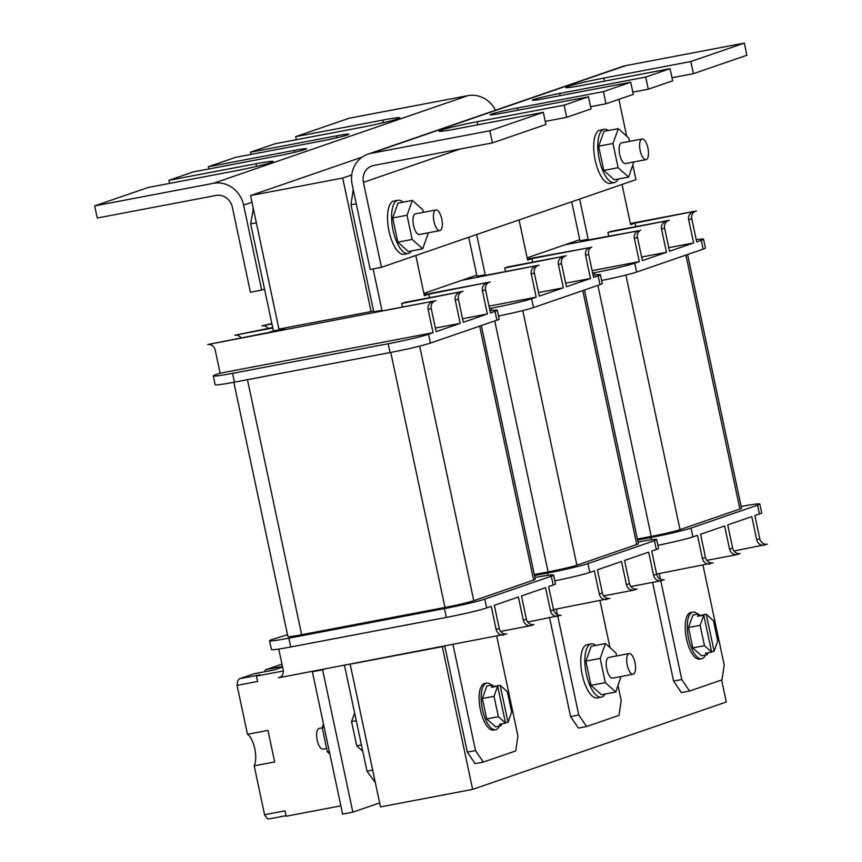 <?xml version="1.0" encoding="UTF-8"?>
<svg xmlns="http://www.w3.org/2000/svg" width="862" height="862" viewBox="0 0 862 862"><rect width="100%" height="100%" fill="white"/><g stroke="black" fill="none" stroke-linecap="round" stroke-linejoin="round"><path stroke-width="1.29" d="M326.633 748.442L323.056 749.132A10.538 4.073 -100.8 0 1 317.205 740.102A10.538 4.073 -100.8 0 1 319.112 728.412L322.248 727.819M314.813 670.905L312.367 671.746L342.623 814.094L352.86 812.155L379.657 802.921M325.049 668.955L322.603 669.806L352.86 812.155M312.367 671.746L322.603 669.806M323.476 724.015L322.194 727.571L327.344 751.783L329.855 754.034M327.344 751.783L329.295 751.405M322.194 727.571L324.155 727.194M362.751 751.222L356.706 745.813L361.415 744.919M356.706 745.813L351.567 721.602L356.265 720.707M351.567 721.602L354.638 713.046M697.681 614.132A23.727 9.159 79.2 0 0 692.854 612.106A23.727 9.159 79.2 0 0 688.544 638.419A23.727 9.159 79.2 0 0 701.711 658.719A23.727 9.159 79.2 0 0 705.472 655.066M692.854 612.106L690.807 612.505A23.727 9.159 79.2 0 0 686.497 638.817A23.727 9.159 79.2 0 0 699.664 659.107L701.711 658.719M714.124 651.263L706.258 614.283L713.434 620.715L717.766 641.102L714.124 651.263L711.57 651.747M700.192 615.813L698.479 613.981L692.951 615.026L688.458 627.514L692.789 647.901L701.614 655.799L707.142 654.754L707.831 652.836M698.479 613.981L697.638 616.298L703.78 615.134L700.127 625.295L704.469 645.681L711.646 652.114L705.504 653.277L707.142 654.754M704.469 645.681L692.789 647.901M700.116 615.446L706.258 614.283M700.127 625.295L688.458 627.514M703.78 615.134L711.646 652.114M499.357 726.073A23.727 9.159 -100.8 0 1 495.596 729.715A23.727 9.159 -100.8 0 1 482.44 709.426A23.727 9.159 -100.8 0 1 486.739 683.113A23.727 9.159 -100.8 0 1 491.577 685.128M495.596 729.715L493.549 730.114A23.727 9.159 -100.8 0 1 480.393 709.814A23.727 9.159 -100.8 0 1 484.692 683.501L486.739 683.113M494.023 696.291L498.355 716.678L505.531 723.11L497.676 686.13L494.023 696.291L482.354 698.511L486.836 686.033L492.364 684.978L494.088 686.82M501.716 723.843L501.027 725.75L495.499 726.806L486.685 718.897L482.354 698.511M494.001 686.443L500.143 685.279L507.33 691.712L511.662 712.098L508.009 722.259L505.455 722.744M498.355 716.678L486.685 718.897M501.027 725.75L499.389 724.285L505.531 723.11M497.676 686.13L491.534 687.305L492.364 684.978M500.143 685.279L508.009 722.259M434.006 221.609A10.516 4.062 79.2 0 0 439.846 230.607A10.516 4.062 79.2 0 0 441.753 218.937A10.516 4.062 79.2 0 0 435.913 209.951A10.516 4.062 79.2 0 0 434.006 221.609M435.913 209.951L415.441 213.841A10.516 4.062 79.2 0 0 413.534 225.499A10.516 4.062 79.2 0 0 419.363 234.496L439.846 230.607M640.186 150.656A10.516 4.051 79.2 0 0 646.015 159.653A10.516 4.051 79.2 0 0 647.922 147.995A10.516 4.051 79.2 0 0 642.093 138.997A10.516 4.051 79.2 0 0 640.186 150.656M642.093 138.997L621.61 142.887A10.516 4.051 79.2 0 0 619.703 154.546A10.516 4.051 79.2 0 0 625.543 163.543L646.015 159.653M403.093 202.161A27.11 10.463 79.2 0 0 398.007 200.253A27.11 10.463 79.2 0 0 393.094 230.326A27.11 10.463 79.2 0 0 408.135 253.525A27.11 10.463 79.2 0 0 411.573 250.917M398.007 200.253L393.912 201.04A27.11 10.463 79.2 0 0 388.999 231.102A27.11 10.463 79.2 0 0 404.041 254.301L408.135 253.525M627.245 665.227A10.527 4.062 79.2 0 0 633.085 674.235A10.527 4.062 79.2 0 0 634.992 662.566A10.527 4.062 79.2 0 0 629.152 653.558A10.527 4.062 79.2 0 0 627.245 665.227M629.152 653.558L608.68 657.447A10.527 4.062 79.2 0 0 606.773 669.127A10.527 4.062 79.2 0 0 612.613 678.135L633.085 674.235M595.89 645.401A27.11 10.463 79.2 0 0 591.246 643.882A27.11 10.463 79.2 0 0 586.332 673.955A27.11 10.463 79.2 0 0 601.374 697.142A27.11 10.463 79.2 0 0 605.135 694.029M591.246 643.882L587.151 644.657A27.11 10.463 79.2 0 0 582.238 674.731A27.11 10.463 79.2 0 0 597.28 697.929L601.374 697.142M256.51 166.388L255.949 163.758A28.241 1.455 168 0 1 273.179 161.474A28.241 1.455 168 0 1 271.153 162.476A28.241 1.455 168 0 1 235.164 170.924L148.135 187.474L94.669 205.889L213.42 183.315A27.11 24.976 71 0 1 243.623 205.124L261.682 290.095L264.526 289.115L273.416 330.911L269.073 332.409L207.645 344.563L435.946 300.687L377.599 311.775L381.931 310.288L373.138 268.901M294.664 152.294L294.265 150.408A20.332 1.045 168 0 1 306.667 148.76A20.332 1.045 168 0 1 305.202 149.482A20.332 1.045 168 0 1 279.299 155.569L193.293 171.915L168.93 180.309L169.588 183.39M383.245 122.727L382.696 120.109A28.241 1.455 168 0 1 399.925 117.814A28.241 1.455 168 0 1 397.888 118.816A28.241 1.455 168 0 1 361.9 127.264L274.881 143.814L250.508 152.208L250.982 154.427M336.913 137.748L336.514 135.851A20.332 1.045 168 0 1 348.916 134.203A20.332 1.045 168 0 1 347.451 134.925A20.332 1.045 168 0 1 321.537 141.012L235.541 157.358L208.27 166.754L208.733 168.974M608.443 130.539A27.11 10.463 79.2 0 0 604.176 129.311A27.11 10.463 79.2 0 0 599.262 159.373A27.11 10.463 79.2 0 0 614.304 182.572A27.11 10.463 79.2 0 0 618.291 179.048M604.176 129.311L600.081 130.087A27.11 10.463 79.2 0 0 595.168 160.16A27.11 10.463 79.2 0 0 610.21 183.347L614.304 182.572M477.742 124.807L477.085 121.725A28.241 1.455 -12 0 0 441.096 130.173A28.241 1.455 -12 0 0 439.07 131.175A28.241 1.455 -12 0 0 456.3 128.88L543.319 112.34L545.905 124.484L492.428 142.898L489.842 130.765L543.319 112.34M517.922 110.196L517.448 107.976A20.332 1.045 -12 0 0 491.534 114.064A20.332 1.045 -12 0 0 490.079 114.786A20.332 1.045 -12 0 0 502.481 113.137L588.477 96.781L564.114 105.175L566.69 117.318L591.063 108.924L588.477 96.781M604.488 81.147L603.831 78.065A28.241 1.455 -12 0 0 567.842 86.512A28.241 1.455 -12 0 0 565.817 87.515A28.241 1.455 -12 0 0 583.035 85.23L670.065 68.68L672.64 80.823L648.278 89.217L632.837 92.148M560.171 95.65L559.697 93.43A20.332 1.045 -12 0 0 533.783 99.507A20.332 1.045 -12 0 0 532.328 100.229A20.332 1.045 -12 0 0 544.73 98.58L630.725 82.235L603.443 91.631L606.029 103.763L633.301 94.367L630.725 82.235M427.746 232.902L427.983 233.99L422.649 248.816L412.176 239.431L407.036 215.22L412.359 200.393L422.833 209.778L423.371 212.332M633.872 161.959L628.603 177.087L618.129 167.702L612.979 143.491L618.313 128.664L628.786 138.049L629.497 141.39M489.842 130.765L371.091 153.339A27.11 24.976 -109 0 0 367.891 154.19A27.11 24.976 -109 0 0 352.149 184.49L370.207 269.461L381.467 267.317L635.951 179.662L632.87 165.202M626.706 136.185L618.873 99.345M381.467 267.317L363.408 182.356A14.686 13.523 71 0 1 371.931 165.935A14.686 13.523 71 0 1 373.666 165.472L492.428 142.898M603.831 78.065L690.85 61.525L744.326 43.1L625.564 65.674A27.11 24.976 -109 0 0 622.364 66.525L367.891 154.19M690.85 61.525L693.436 73.658L746.901 55.243L744.326 43.1M559.697 93.43L645.692 77.074L670.065 68.68M645.692 77.074L648.278 89.217M566.69 117.318L545.247 121.391M693.436 73.658L671.983 77.731M606.029 103.763L590.589 106.705M477.085 121.725L564.114 105.175M517.448 107.976L603.443 91.631M628.603 177.087L614.272 179.813L603.799 170.428L598.648 146.217L603.982 131.39L618.313 128.664M415.807 255.486L424.352 295.677L428.823 294.136L490.252 281.982L424.115 294.556M401.67 303.489L463.099 291.334L404.752 302.422L401.67 303.489L402.425 307.055M429.578 297.702L428.823 294.136M622.052 184.446L630.596 224.626L635.068 223.086L696.496 210.931L630.359 223.506M579.641 199.057L588.175 239.237L583.843 240.735L639.119 230.704A6.777 6.239 -109 0 0 638.322 230.908A6.777 6.239 -109 0 0 634.378 238.483L639.313 261.66L592.129 270.625M607.915 232.438L669.343 220.284L610.996 231.382L607.915 232.438L608.68 236.016M635.822 226.663L635.068 223.086M519.064 219.918L527.609 260.108L531.94 258.611L590.298 247.513A6.777 6.239 -109 0 0 589.5 247.728A6.777 6.239 -109 0 0 585.567 255.303L590.492 278.48L565.655 283.199M476.654 234.529L485.187 274.709L480.716 276.26L539.073 265.162L461.773 280.333M504.798 267.963L566.226 255.809L507.869 266.897L504.798 267.963L505.552 271.53M532.705 262.177L531.94 258.611M382.696 120.109L295.666 136.649L349.142 118.223L467.904 95.65A27.11 24.976 71 0 1 495.531 110.217M295.666 136.649L296.323 139.73M261.682 290.095L250.422 292.229L232.363 207.268A14.686 13.523 -109 0 0 216.006 195.448L97.244 218.032L94.669 205.889M336.514 135.851L250.508 152.208M294.265 150.408L208.27 166.754M255.949 163.758L168.93 180.309M253.363 208.733L250.659 223.872L264.526 289.115M616.61 655.939L615.974 652.965L605.501 643.58L600.167 658.406L605.318 682.618L615.791 692.003L620.985 676.541M605.501 643.58L591.17 646.306L585.837 661.132L590.987 685.344L601.461 694.718L615.791 692.003M586.58 726.526L578.391 728.078L570.59 716.559L578.779 714.997L586.58 726.526L619.013 715.352L621.19 700.397L618.065 685.678M609.962 647.577L600.017 600.771M578.779 714.997L557.8 616.33M557.477 614.778L556.259 609.089M570.59 716.559L549.611 617.882M475.522 750.576L467.333 752.127L475.134 763.646L483.323 762.094L475.522 750.576L453.003 644.636M467.333 752.127L444.814 646.198L352.698 663.708M721.613 680.01L726.289 702.002L472.645 789.376L442.389 647.028M681.767 679.525L673.578 681.077L681.379 692.606L689.568 691.044L681.767 679.525L660.788 580.826M673.578 681.077L652.599 582.389M472.645 789.376L380.498 806.897L350.241 664.548M637.395 539.041L651.23 536.412A22.595 1.164 -12 0 0 680.021 529.645L739.898 509.022A22.595 1.164 -12 0 0 741.525 508.214L687.596 254.505M637.611 540.021L650.713 537.532A31.625 1.627 -12 0 0 691.022 528.072L757.558 505.154A31.625 1.627 -12 0 0 759.831 504.022A31.625 1.627 -12 0 0 741.148 506.479M601.644 280.484A31.625 1.627 -12 0 0 636.609 272.069L703.144 249.15A31.625 1.627 -12 0 0 705.418 248.019L703.532 239.194A31.625 1.627 -12 0 0 696.227 239.69M233.828 382.275L287.876 636.533A22.595 1.164 -12 0 0 301.657 634.701L444.986 607.451A22.595 1.164 -12 0 0 473.777 600.695L533.653 580.072A22.595 1.164 -12 0 0 535.28 579.264L481.352 325.545M287.477 634.701L271.832 639.604A31.625 1.627 -12 0 0 269.558 640.725A31.625 1.627 -12 0 0 288.856 638.16L444.469 608.572A31.625 1.627 -12 0 0 484.778 599.112L551.314 576.193A31.625 1.627 -12 0 0 553.587 575.073A31.625 1.627 -12 0 0 534.903 577.518M269.558 640.725L271.433 649.549A31.625 1.627 -12 0 0 290.731 646.985L446.354 617.407A31.625 1.627 -12 0 0 486.664 607.947L491.232 606.374L496.156 629.54L499.238 628.484L494.314 605.307L518.385 597.01L523.309 620.187A6.777 6.239 71 0 0 530.863 625.64L533.934 624.584A6.777 6.239 71 0 1 526.391 619.131L521.467 595.954L545.538 587.658L550.462 610.835L553.544 609.779L548.62 586.602L553.188 585.029A31.625 1.627 -12 0 0 555.462 583.897L553.587 575.073M372.686 770.122L366.996 771.199L375.347 782.621M366.996 771.199L344.477 665.27M483.323 762.094L515.756 750.921L517.933 735.965L496.76 636.318M527.727 622.041L561.087 615.231A6.777 6.239 71 0 1 553.544 609.779M278.749 649.064L283.21 670.022A6.777 6.239 71 0 1 279.277 677.597A6.777 6.239 71 0 1 278.48 677.812L506.781 633.936A6.777 6.239 71 0 1 499.238 628.484M278.48 677.812L280.031 677.273M500.574 631.404L530.863 625.64M503.71 634.992A6.777 6.239 71 0 1 496.156 629.54M558.016 616.287A6.777 6.239 71 0 1 550.462 610.835M353.172 189.845L350.996 204.8L356.254 203.798M281.443 328.616L281.605 329.359L286.615 327.635M350.996 204.8L373.742 311.839L381.931 310.288M241.004 337.742A6.777 6.239 -109 0 0 234.798 335.21L272.694 327.528M234.798 335.21L272.791 327.991M253.374 208.809L252.835 208.916M250.659 223.872L256.348 222.795M273.416 330.911L281.605 329.359M271.842 323.498L261.94 325.858L271.939 323.961M432.875 301.743A6.777 6.239 -109 0 0 432.077 301.959A6.777 6.239 -109 0 0 428.134 309.533L433.069 332.71L220.112 373.192L215.188 350.015A6.777 6.239 -109 0 0 207.645 344.563M434.394 301.226A6.777 6.239 -109 0 0 431.215 308.477L436.14 331.644L460.222 323.358L435.385 328.077M460.028 292.39A6.777 6.239 -109 0 0 459.23 292.606A6.777 6.239 -109 0 0 455.287 300.181L460.222 323.358M461.547 291.873A6.777 6.239 -109 0 0 458.368 299.125L463.293 322.291L487.364 313.994L462.538 318.724M487.181 283.038A6.777 6.239 -109 0 0 486.383 283.253A6.777 6.239 -109 0 0 482.44 290.828L487.364 313.994M488.7 282.52A6.777 6.239 -109 0 0 485.522 289.761L490.446 312.938L495.025 311.365A31.625 1.627 -12 0 0 497.288 310.234A31.625 1.627 -12 0 0 489.982 310.729M268.157 328.39A6.777 6.239 -109 0 0 261.94 325.858M220.112 373.192L215.543 374.765A31.625 1.627 -12 0 0 213.27 375.897A31.625 1.627 -12 0 0 232.568 373.321L388.18 343.744A31.625 1.627 -12 0 0 428.489 334.284L433.069 332.71M213.27 375.897L215.144 384.721A31.625 1.627 -12 0 0 234.442 382.157L390.055 352.569A31.625 1.627 -12 0 0 430.364 343.108L496.9 320.19A31.625 1.627 -12 0 0 499.173 319.069L497.288 310.234M351.728 174.943L342.699 178.057L250.562 195.566L362.115 157.143M342.699 178.057L371.08 311.57L278.943 329.09L250.562 195.566M468.712 237.265L476.772 275.172L423.867 293.392M571.7 201.794L579.76 239.69L527.124 257.824M373.515 310.74L371.08 311.57M592.636 273.038L594.424 272.694A31.625 1.627 -12 0 0 634.734 263.233L639.313 261.66M667.791 220.823A6.777 6.239 -109 0 0 664.613 228.074L669.537 251.251L693.619 242.955L668.783 247.674M694.944 211.47A6.777 6.239 -109 0 0 691.766 218.722L696.69 241.899L701.269 240.315A31.625 1.627 -12 0 0 703.532 239.194M657.932 545.312A31.625 1.627 -12 0 0 692.908 536.897L697.477 535.324L702.401 558.501L705.482 557.434L700.558 534.268L724.63 525.971L729.554 549.137A6.777 6.239 71 0 0 737.107 554.6L740.178 553.533A6.777 6.239 71 0 1 732.635 548.081L727.711 524.904L751.783 516.618L756.707 539.784L759.788 538.728L754.864 515.551L759.433 513.978A31.625 1.627 -12 0 0 761.706 512.858L759.831 504.022M660.432 579.178L659.247 573.586M689.568 691.044L722 679.87L724.177 664.914L703.004 565.267M733.971 551.001L767.331 544.181A6.777 6.239 71 0 1 759.788 538.728M656.628 574.081L713.025 562.886A6.777 6.239 71 0 1 705.482 557.434M706.818 560.354L737.107 554.6M709.954 563.953A6.777 6.239 71 0 1 702.401 558.501M764.26 545.247A6.777 6.239 71 0 1 756.707 539.784M640.638 230.176A6.777 6.239 -109 0 0 637.46 237.427L642.384 260.604L666.466 252.307L641.63 257.027M693.425 211.987A6.777 6.239 -109 0 0 692.628 212.203A6.777 6.239 -109 0 0 688.684 219.778L693.619 242.955M666.272 221.34A6.777 6.239 -109 0 0 665.475 221.556A6.777 6.239 -109 0 0 661.531 229.13L666.466 252.307M579.76 239.69L579.986 240.8L588.175 239.237M564.901 244.808L639.119 230.704M593.099 275.204A31.625 1.627 168 0 1 600.415 274.719A31.625 1.627 168 0 1 598.142 275.84L593.573 277.413L588.638 254.247L585.567 255.303M563.145 256.865A6.777 6.239 -109 0 0 562.347 257.081A6.777 6.239 -109 0 0 558.414 264.656L563.339 287.833L539.267 296.119L534.343 272.952L531.261 274.008L536.186 297.185L531.617 298.758A31.625 1.627 168 0 1 491.308 308.219L489.519 308.564M563.339 287.833L538.502 292.552M489.002 306.15L536.186 297.185M638.031 541.993A31.625 1.627 168 0 1 656.704 539.547L658.579 548.372A31.625 1.627 168 0 1 656.316 549.503L651.737 551.077L656.661 574.254L653.59 575.31L648.666 552.143L624.584 560.429L629.508 583.606A6.777 6.239 71 0 0 637.061 589.058L633.979 590.114A6.777 6.239 71 0 1 626.437 584.662L621.513 561.496L597.431 569.782L602.355 592.959L599.284 594.015L594.36 570.849L589.78 572.422A31.625 1.627 168 0 1 554.816 580.837M656.661 574.254A6.777 6.239 71 0 0 664.214 579.706L661.132 580.762A6.777 6.239 71 0 1 653.59 575.31M630.844 586.526L661.132 580.762M602.355 592.959A6.777 6.239 71 0 0 609.908 598.411L553.501 609.606M603.691 595.879L633.979 590.114M606.826 599.467A6.777 6.239 71 0 1 599.284 594.015M656.704 539.547A31.625 1.627 168 0 1 654.43 540.679L587.906 563.597A31.625 1.627 168 0 1 547.596 573.058L534.483 575.547M590.492 278.48L566.42 286.766L561.485 263.6A6.777 6.239 -109 0 1 564.664 256.348M600.415 274.719L602.29 283.544A31.625 1.627 168 0 1 600.017 284.665L533.492 307.583A31.625 1.627 168 0 1 498.516 315.998M527.372 258.999L590.298 247.513M485.187 274.709L476.998 276.271L476.772 275.172M535.992 266.218A6.777 6.239 -109 0 0 535.194 266.433A6.777 6.239 -109 0 0 531.261 274.008M591.817 246.995A6.777 6.239 -109 0 0 588.638 254.247M537.511 265.701A6.777 6.239 -109 0 0 534.343 272.952M605.318 682.618L590.987 685.344M600.167 658.406L585.837 661.132M422.649 248.816L408.319 251.542L397.845 242.157L392.695 217.946L398.028 203.12L412.359 200.393M407.036 215.22L392.695 217.946M412.176 239.431L397.845 242.157M612.979 143.491L598.648 146.217M618.129 167.702L603.799 170.428M247.469 734.284L267.953 730.394L274.655 761.933L254.182 765.822A17.509 6.756 -100.8 0 0 254.775 748.69A17.509 6.756 -100.8 0 0 247.469 734.284L237.082 685.376L257.555 681.476L256.413 676.088L283.35 670.97M282.456 666.466L266.229 669.548A12.176 4.698 79.2 0 0 264.429 671.789M266.229 669.548L280.484 664.634A12.176 4.698 79.2 0 1 280.667 664.591A12.176 4.698 79.2 0 1 280.85 664.559M340.867 805.841L286.195 816.228L285.053 810.84L264.569 814.73L254.182 765.822M256.413 676.088L260.087 674.817L239.614 678.717L253.87 673.804L274.353 669.914L282.585 667.069M264.569 814.73A12.176 4.698 79.2 0 0 269.213 818.9A12.176 4.698 79.2 0 0 269.407 818.857M239.614 678.717A12.176 4.698 79.2 0 0 237.082 685.376M584.468 290.02L638.397 543.739A22.595 1.164 168 0 1 636.77 544.547L576.893 565.17A22.595 1.164 168 0 1 548.103 571.926L534.278 574.555M363.408 182.356L460.092 149.051M371.091 153.339L625.564 65.674M213.42 183.315L467.904 95.65M243.623 205.124L251.984 202.247M290.731 646.985L288.856 638.16M446.354 617.407L444.469 608.572M486.664 607.947L484.778 599.112M526.391 619.131L523.309 620.187M553.188 585.029L551.314 576.193M301.657 634.701L247.448 379.679M444.986 607.451L390.777 352.429M473.777 600.695L419.665 346.104M533.653 580.072L479.671 326.127M428.134 309.533L431.215 308.477M458.368 299.125L455.287 300.181M482.44 290.828L485.522 289.761M232.568 373.321L234.442 382.157M388.18 343.744L390.055 352.569M428.489 334.284L430.364 343.108M495.025 311.365L496.9 320.19M651.198 539.784L650.713 537.532M692.908 536.897L691.022 528.072M732.635 548.081L729.554 549.137M759.433 513.978L757.558 505.154M701.269 240.315L703.144 249.15M688.684 219.778L691.766 218.722M664.613 228.074L661.531 229.13M634.378 238.483L637.46 237.427M634.734 263.233L636.609 272.069M594.424 272.694L594.909 274.956M651.23 536.412L597.872 285.408M680.021 529.645L625.909 275.064M739.898 509.022L685.915 255.077M656.316 549.503L654.43 540.679M589.78 572.422L587.906 563.597M626.437 584.662L629.508 583.606M548.07 575.31L547.596 573.058M491.308 308.219L491.782 310.471M531.617 298.758L533.492 307.583M598.142 275.84L600.017 284.665M558.414 264.656L561.485 263.6M636.77 544.547L582.798 290.602M576.893 565.17L522.781 310.589M548.103 571.926L494.756 320.933M274.418 669.882L254.053 673.761M286.076 815.689L269.213 818.9"/></g></svg>
